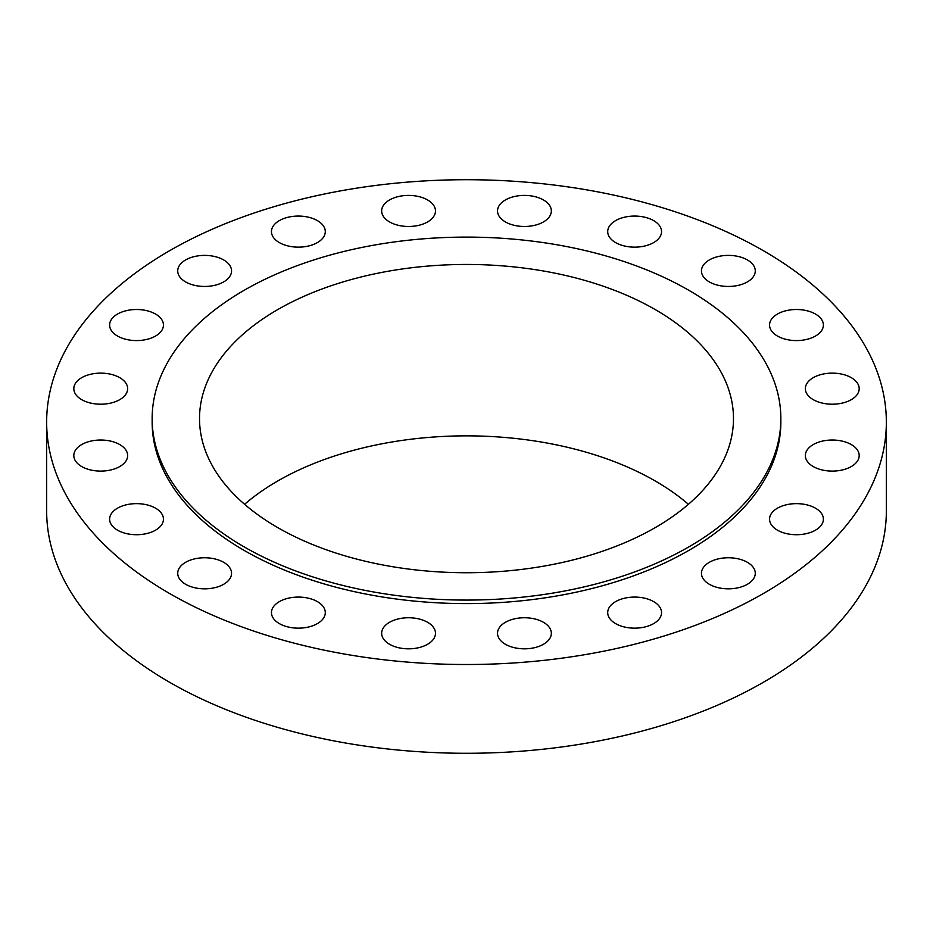 <?xml version="1.0" encoding="UTF-8"?>
<svg xmlns="http://www.w3.org/2000/svg" width="933" height="933" viewBox="0 0 933 933"><rect width="100%" height="100%" fill="white"/><g stroke="black" fill="none" stroke-linecap="round" stroke-linejoin="round"><path stroke-width="1.4" d="M543.461 622.299A26.917 15.534 0 0 0 514.13 618.929A26.917 15.534 0 0 0 497.522 633.285A26.917 15.534 0 0 0 505.406 644.271A26.917 15.534 0 0 0 534.737 647.642A26.917 15.534 0 0 0 551.345 633.285A26.917 15.534 0 0 0 543.461 622.299M427.594 622.299A26.917 15.534 0 0 0 398.263 618.929A26.917 15.534 0 0 0 381.655 633.285A26.917 15.534 0 0 0 389.539 644.271A26.917 15.534 0 0 0 418.87 647.642A26.917 15.534 0 0 0 435.478 633.285A26.917 15.534 0 0 0 427.594 622.299M317.407 601.622A26.917 15.534 0 0 0 288.075 598.263A26.917 15.534 0 0 0 271.456 612.619A26.917 15.534 0 0 0 279.34 623.606A26.917 15.534 0 0 0 308.671 626.976A26.917 15.534 0 0 0 325.29 612.619A26.917 15.534 0 0 0 317.407 601.622M223.663 562.307A26.917 15.534 0 0 0 194.344 558.937A26.917 15.534 0 0 0 177.725 573.294A26.917 15.534 0 0 0 185.609 584.28A26.917 15.534 0 0 0 214.94 587.65A26.917 15.534 0 0 0 231.547 573.294A26.917 15.534 0 0 0 223.663 562.307M155.566 508.193A26.917 15.534 0 0 0 126.235 504.823A26.917 15.534 0 0 0 109.616 519.18A26.917 15.534 0 0 0 117.5 530.166A26.917 15.534 0 0 0 146.831 533.536A26.917 15.534 0 0 0 163.45 519.18A26.917 15.534 0 0 0 155.566 508.193M119.762 444.575A26.917 15.534 0 0 0 90.431 441.204A26.917 15.534 0 0 0 73.812 455.561A26.917 15.534 0 0 0 81.696 466.547A26.917 15.534 0 0 0 111.027 469.917A26.917 15.534 0 0 0 127.646 455.561A26.917 15.534 0 0 0 119.762 444.575M119.762 377.678A26.917 15.534 0 0 0 90.431 374.308A26.917 15.534 0 0 0 73.812 388.664A26.917 15.534 0 0 0 81.696 399.651A26.917 15.534 0 0 0 111.027 403.021A26.917 15.534 0 0 0 127.646 388.664A26.917 15.534 0 0 0 119.762 377.678M155.566 314.059A26.917 15.534 0 0 0 126.235 310.689A26.917 15.534 0 0 0 109.616 325.046A26.917 15.534 0 0 0 117.5 336.032A26.917 15.534 0 0 0 146.831 339.402A26.917 15.534 0 0 0 163.45 325.046A26.917 15.534 0 0 0 155.566 314.059M223.663 259.934A26.917 15.534 0 0 0 194.344 256.575A26.917 15.534 0 0 0 177.725 270.932A26.917 15.534 0 0 0 185.609 281.918A26.917 15.534 0 0 0 214.94 285.276A26.917 15.534 0 0 0 231.547 270.932A26.917 15.534 0 0 0 223.663 259.934M317.407 220.62A26.917 15.534 0 0 0 288.075 217.249A26.917 15.534 0 0 0 271.456 231.606A26.917 15.534 0 0 0 279.34 242.592A26.917 15.534 0 0 0 308.671 245.962A26.917 15.534 0 0 0 325.29 231.606A26.917 15.534 0 0 0 317.407 220.62M427.594 199.954A26.917 15.534 0 0 0 398.263 196.583A26.917 15.534 0 0 0 381.655 210.94A26.917 15.534 0 0 0 389.539 221.926A26.917 15.534 0 0 0 418.87 225.296A26.917 15.534 0 0 0 435.478 210.94A26.917 15.534 0 0 0 427.594 199.954M543.461 199.954A26.917 15.534 0 0 0 514.13 196.583A26.917 15.534 0 0 0 497.522 210.94A26.917 15.534 0 0 0 505.406 221.926A26.917 15.534 0 0 0 534.737 225.296A26.917 15.534 0 0 0 551.345 210.94A26.917 15.534 0 0 0 543.461 199.954M653.66 220.62A26.917 15.534 0 0 0 624.329 217.249A26.917 15.534 0 0 0 607.71 231.606A26.917 15.534 0 0 0 615.593 242.592A26.917 15.534 0 0 0 644.925 245.962A26.917 15.534 0 0 0 661.544 231.606A26.917 15.534 0 0 0 653.66 220.62M747.391 259.934A26.917 15.534 0 0 0 718.06 256.575A26.917 15.534 0 0 0 701.453 270.932A26.917 15.534 0 0 0 709.337 281.918A26.917 15.534 0 0 0 738.656 285.276A26.917 15.534 0 0 0 755.275 270.932A26.917 15.534 0 0 0 747.391 259.934M815.5 314.059A26.917 15.534 0 0 0 786.169 310.689A26.917 15.534 0 0 0 769.55 325.046A26.917 15.534 0 0 0 777.434 336.032A26.917 15.534 0 0 0 806.765 339.402A26.917 15.534 0 0 0 823.384 325.046A26.917 15.534 0 0 0 815.5 314.059M851.304 377.678A26.917 15.534 0 0 0 821.973 374.308A26.917 15.534 0 0 0 805.354 388.664A26.917 15.534 0 0 0 813.238 399.651A26.917 15.534 0 0 0 842.569 403.021A26.917 15.534 0 0 0 859.188 388.664A26.917 15.534 0 0 0 851.304 377.678M851.304 444.575A26.917 15.534 0 0 0 821.973 441.204A26.917 15.534 0 0 0 805.354 455.561A26.917 15.534 0 0 0 813.238 466.547A26.917 15.534 0 0 0 842.569 469.917A26.917 15.534 0 0 0 859.188 455.561A26.917 15.534 0 0 0 851.304 444.575M815.5 508.193A26.917 15.534 0 0 0 786.169 504.823A26.917 15.534 0 0 0 769.55 519.18A26.917 15.534 0 0 0 777.434 530.166A26.917 15.534 0 0 0 806.765 533.536A26.917 15.534 0 0 0 823.384 519.18A26.917 15.534 0 0 0 815.5 508.193M653.66 601.622A26.917 15.534 0 0 0 624.329 598.263A26.917 15.534 0 0 0 607.71 612.619A26.917 15.534 0 0 0 615.593 623.606A26.917 15.534 0 0 0 644.925 626.976A26.917 15.534 0 0 0 661.544 612.619A26.917 15.534 0 0 0 653.66 601.622M747.391 562.307A26.917 15.534 0 0 0 718.06 558.937A26.917 15.534 0 0 0 701.453 573.294A26.917 15.534 0 0 0 709.337 584.28A26.917 15.534 0 0 0 738.656 587.65A26.917 15.534 0 0 0 755.275 573.294A26.917 15.534 0 0 0 747.391 562.307M152.149 418.59L152.149 422.113A314.351 181.492 0 0 0 244.224 550.447A314.351 181.492 0 0 0 586.799 589.784A314.351 181.492 0 0 0 780.851 422.113L780.851 418.59A314.351 181.492 0 0 0 688.776 290.268A314.351 181.492 0 0 0 346.201 250.919A314.351 181.492 0 0 0 152.149 418.59A314.351 181.492 0 0 0 244.224 546.925A314.351 181.492 0 0 0 586.799 586.262A314.351 181.492 0 0 0 780.851 418.59M655.281 309.604A266.978 154.143 0 0 0 364.325 276.191A266.978 154.143 0 0 0 199.522 418.59A266.978 154.143 0 0 0 277.719 527.588A266.978 154.143 0 0 0 568.675 561.001A266.978 154.143 0 0 0 733.478 418.59A266.978 154.143 0 0 0 655.281 309.604M688.414 504.298A266.978 154.143 0 0 0 655.281 481.008A266.978 154.143 0 0 0 244.586 504.298M46.65 422.113L46.65 510.887A419.85 242.393 0 0 0 169.619 682.291A419.85 242.393 0 0 0 627.174 734.831A419.85 242.393 0 0 0 886.35 510.887L886.35 422.113A419.85 242.393 0 0 0 763.381 250.709A419.85 242.393 0 0 0 305.826 198.169A419.85 242.393 0 0 0 46.65 422.113A419.85 242.393 0 0 0 169.619 593.516A419.85 242.393 0 0 0 627.174 646.056A419.85 242.393 0 0 0 886.35 422.113"/></g></svg>
